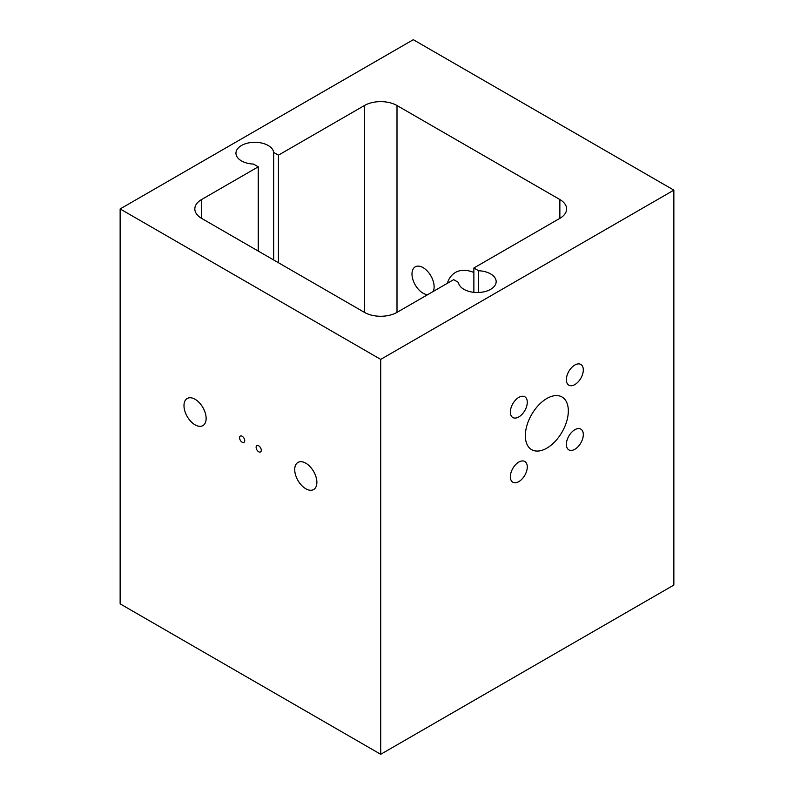 <?xml version="1.0" encoding="UTF-8"?>
<svg xmlns="http://www.w3.org/2000/svg" width="794" height="794" viewBox="0 0 794 794"><rect width="100%" height="100%" fill="white"/><g stroke="black" fill="none" stroke-linecap="round" stroke-linejoin="round"><path stroke-width="1.19" d="M273.672 259.975L273.672 152.408A18.887 10.908 180 0 0 254.159 142.305A18.887 10.908 180 0 0 235.957 153.192A18.887 10.908 180 0 0 253.485 164.07L258.248 166.819L201.567 199.542A23.036 13.3 0 0 0 194.828 208.941A23.036 13.3 0 0 0 201.567 218.35L364.426 312.37A23.036 13.3 0 0 0 397 312.37L453.672 279.657L458.436 282.406A18.887 10.908 0 0 0 477.958 292.52A18.887 10.908 0 0 0 496.161 281.622A18.887 10.908 0 0 0 478.633 270.744L473.869 267.995L559.859 218.35A23.036 13.3 0 0 0 566.608 208.941A23.036 13.3 0 0 0 559.859 199.542L559.859 218.35M273.672 152.408L278.436 155.167L364.426 105.523L364.426 312.37M559.859 199.542L397 105.523A23.036 13.3 0 0 0 364.426 105.523M120.142 208.941L380.713 359.384L673.858 190.143L673.858 585.059L380.713 754.3L120.142 603.857L120.142 208.941L413.287 39.7L673.858 190.143M278.436 262.725L278.436 155.167M258.248 166.819L258.248 251.073M583.312 434.606A11.979 6.918 120 0 0 580.831 429.127A11.979 6.918 120 0 0 568.851 436.045A11.979 6.918 120 0 0 568.851 449.87A11.979 6.918 120 0 0 578.082 446.665A11.979 6.918 120 0 0 583.312 434.606M527.285 466.951A11.979 6.918 120 0 0 524.804 461.473A11.979 6.918 120 0 0 512.835 468.391A11.979 6.918 120 0 0 512.835 482.216A11.979 6.918 120 0 0 522.055 479.01A11.979 6.918 120 0 0 527.285 466.951M527.285 402.26A11.979 6.918 120 0 0 524.804 396.782A11.979 6.918 120 0 0 512.835 403.699A11.979 6.918 120 0 0 512.835 417.525A11.979 6.918 120 0 0 522.055 414.319A11.979 6.918 120 0 0 527.285 402.26M583.312 369.915A11.979 6.918 120 0 0 580.831 364.436A11.979 6.918 120 0 0 568.851 371.354A11.979 6.918 120 0 0 568.851 385.179A11.979 6.918 120 0 0 578.082 381.974A11.979 6.918 120 0 0 583.312 369.915M568.325 410.915A30.4 17.557 120 0 0 562.033 397A30.4 17.557 120 0 0 531.633 414.547A30.4 17.557 120 0 0 531.633 449.652A30.4 17.557 120 0 0 555.056 441.514A30.4 17.557 120 0 0 568.325 410.915M427.619 294.693A15.662 9.042 60 0 1 411.987 274.009A15.662 9.042 60 0 1 415.222 266.844A15.662 9.042 60 0 1 423.053 267.618A15.662 9.042 60 0 1 433.147 291.507M473.869 272.501A46.062 26.599 -120 0 0 455.399 272.481A46.062 26.599 -120 0 0 447.3 283.329M316.875 482.375A15.662 9.042 -120 0 0 310.037 466.614A15.662 9.042 -120 0 0 297.968 462.416A15.662 9.042 -120 0 0 297.968 480.499A15.662 9.042 -120 0 0 313.63 489.541A15.662 9.042 -120 0 0 316.875 482.375M206.132 418.438A15.662 9.042 -120 0 0 199.294 402.677A15.662 9.042 -120 0 0 187.225 398.479A15.662 9.042 -120 0 0 187.225 416.562A15.662 9.042 -120 0 0 202.887 425.604A15.662 9.042 -120 0 0 206.132 418.438M244.741 440.73A3.652 2.114 -120 0 0 243.143 437.047A3.652 2.114 -120 0 0 240.324 436.065A3.652 2.114 -120 0 0 240.324 440.293A3.652 2.114 -120 0 0 243.986 442.407A3.652 2.114 -120 0 0 244.741 440.73M261.286 450.277A3.652 2.114 -120 0 0 259.688 446.605A3.652 2.114 -120 0 0 256.869 445.623A3.652 2.114 -120 0 0 256.869 449.841A3.652 2.114 -120 0 0 260.531 451.955A3.652 2.114 -120 0 0 261.286 450.277M380.713 359.384L380.713 754.3M473.869 267.995L473.869 292.341M478.633 292.5L478.633 270.744M201.567 199.542L201.567 218.35M397 105.523L397 312.37"/></g></svg>
